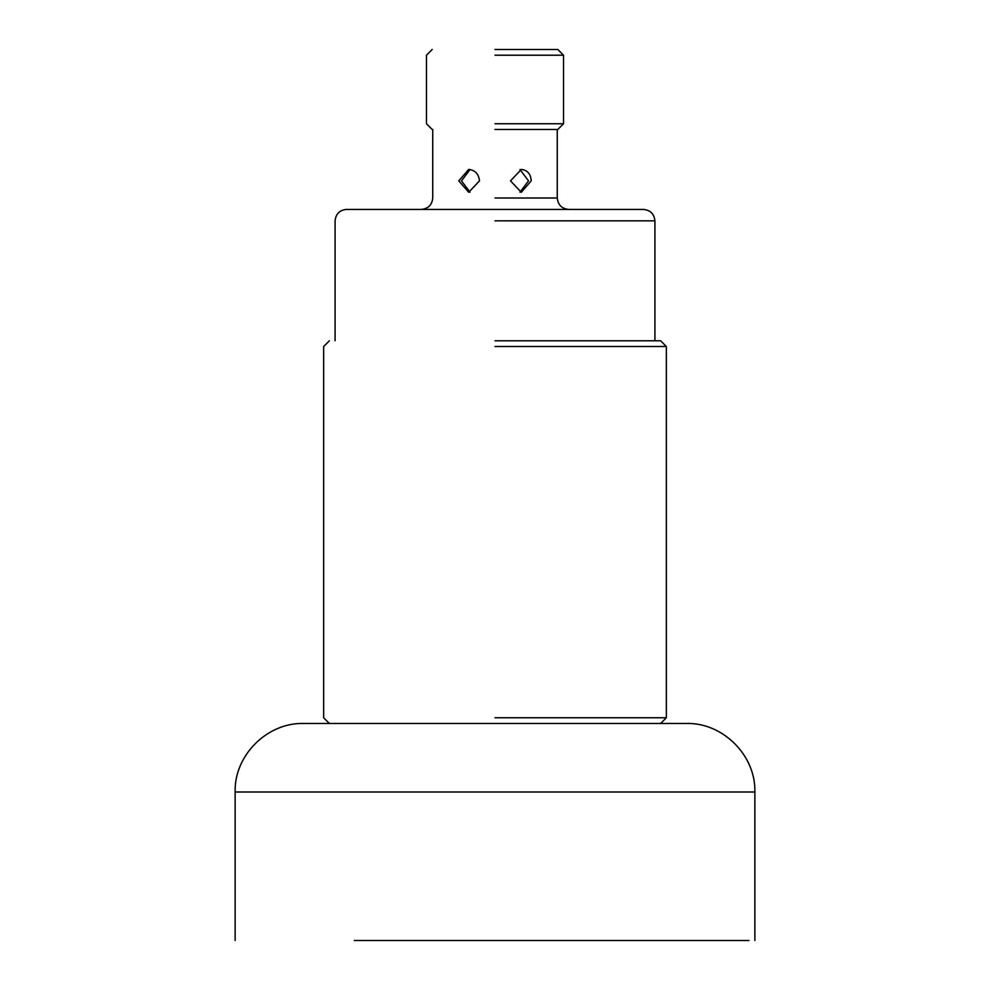<?xml version="1.0" encoding="UTF-8"?>
<svg xmlns="http://www.w3.org/2000/svg" width="990" height="990" viewBox="0 0 990 990"><rect width="100%" height="100%" fill="white"/><g stroke="black" fill="none" stroke-linecap="round" stroke-linejoin="round"><path stroke-width="1.49" d="M354.296 940.5L748.985 940.5L354.296 940.5M754.875 792L235.125 792C234.123 755.457 267.114 722.465 303.658 723.467L686.342 723.467C722.886 722.465 755.877 755.457 754.875 792L754.875 940.5M519.973 192.196L528.511 180.861L519.973 169.537M470.027 169.537L461.489 180.861L470.027 192.196M479.494 180.861L468.691 192.283L458.778 180.861L468.691 169.439C475.126 170.119 478.727 173.931 479.494 180.861M531.222 180.861L521.309 192.283L510.506 180.861L521.309 169.439C527.447 170.119 530.751 173.931 531.222 180.861M568.681 209.422C561.788 208.692 557.976 204.893 557.259 198L495 198M495 220.844L654.922 220.844C654.192 213.951 650.393 210.152 643.5 209.422L346.5 209.422C339.582 210.128 335.783 213.927 335.078 220.844L335.078 340.783M495 717.75L666.344 717.75L495 717.75M495 346.5L666.344 346.5L495 346.5M495 340.783L660.639 340.783L495 340.783M495 129.467L557.828 129.467L495 129.467M495 123.75L563.533 123.75L495 123.75M495 55.217L563.533 55.217L495 55.217M495 49.5L557.828 49.5L495 49.5M235.125 792L235.125 940.5M432.741 129.467L432.741 198C432.048 204.918 428.237 208.717 421.319 209.422M557.259 129.467L557.259 198M654.922 220.844L654.922 340.783M660.639 340.783L666.344 346.5L666.344 717.75L660.639 723.467M329.361 340.783L323.656 346.5L323.656 717.75L329.361 723.467M557.828 49.5L563.533 55.217L563.533 123.75L557.828 129.467M432.172 49.5L426.467 55.217L426.467 123.75L432.172 129.467"/></g></svg>

